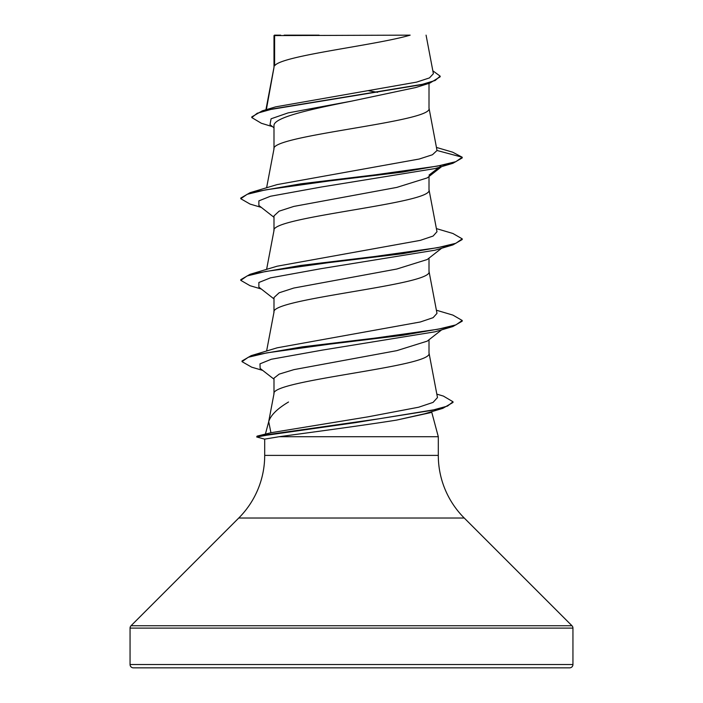 <?xml version="1.0" encoding="UTF-8"?>
<svg xmlns="http://www.w3.org/2000/svg" width="703" height="703" viewBox="0 0 703 703"><rect width="100%" height="100%" fill="white"/><g stroke="black" fill="none" stroke-linecap="round" stroke-linejoin="round"><path stroke-width="1.05" d="M130.055 664.528A3.322 3.322 0 0 0 133.377 667.85L569.623 667.85A3.322 3.322 0 0 0 572.945 664.528L130.055 664.528L130.055 628.104A3.322 3.322 0 0 1 131.03 625.749L238.748 518.032A88.578 88.578 0 0 0 264.697 455.395L264.697 439.12L279.109 436.721L438.303 436.721L438.303 455.395L264.697 455.395M438.303 455.395A88.578 88.578 0 0 0 464.252 518.032L571.97 625.749A3.322 3.322 0 0 1 572.945 628.104L572.945 664.528M436.827 394.119L443.417 396.097L453.004 401.773L447.521 406.07L431.8 410.359L377.959 418.953L257.096 436.132L270.936 432.732L268.722 421.695C270.576 415.324 277.184 408.759 288.52 402.011M268.599 422.16L265.453 433.883M431.633 411.835L438.303 436.721M441.669 329.839L427.231 341.14L396.8 350.648L293.933 369.629L279.161 374.128L273.994 378.179L273.994 393.724M429.006 339.742L429.006 353.126C433.804 366.729 269.196 380.332 273.994 393.935M274.609 35.581L410.157 35.15C375.657 45.379 281.059 55.599 274.609 65.827L274.609 35.581L273.994 35.581L273.994 67.251M266.349 109.65L273.994 67.462M272.553 126.681L261.367 123.271L251.788 117.568L257.201 113.253L272.685 108.947L429.876 83.077L415.842 87.506L351.5 101.153C309.997 109.387 272.957 117.594 273.994 125.811L273.994 148.869M429.006 83.349L429.006 108.271C433.804 121.874 269.196 135.477 273.994 149.08M441.66 166.602L427.213 177.912L396.808 187.402L293.819 206.418L279.117 211.172L273.994 215.918L273.994 230.487M429.006 176.506L429.006 189.889C433.804 203.492 269.196 217.095 273.994 230.698M441.669 248.221L427.213 259.53L396.8 269.029L293.819 288.037L279.117 292.791L273.994 297.536L273.994 312.106M429.006 258.124L429.006 271.507C433.804 285.11 269.196 298.713 273.994 312.317M368.724 90.775L377.625 92.33M251.788 117.568L251.788 116.891L262.272 110.854L275.664 106.856L416.598 82.119L429.463 77.91L433.382 73.683L426.071 35.15M319.083 35.15L284.17 35.15M273.994 127.823L270.005 124.668L271.077 118.789L288.045 112.911L351.5 101.153M429.876 83.077L440.148 76.82L440.148 76.135L432.837 70.801M273.994 36.661L274.416 35.15L280.664 35.15M273.994 217.315L258.871 205.487L258.871 200.873L270.453 196.251L321.297 187.016L435.166 168.544L452.934 163.281L462.223 157.92L462.223 157.235L452.635 152.173L436.484 147.437M262.272 110.854L420.684 84.817L435.183 80.476L440.148 76.135M437.02 150.486L432.45 154.748L419.252 159.019L277.105 184.599L250.083 192.684L300.787 183.826L374.189 174.959L437.442 166.101L455.843 161.672L462.223 157.235L437.02 150.486L428.971 107.858M270.936 432.732L367.862 416.861L418.672 407.213L433.083 402.388L437.477 397.555L428.971 352.713M277.096 347.827L420.359 321.974L433.127 317.659L436.985 313.345L428.971 271.094M436.396 228.598L452.925 233.493L462.223 238.853L455.852 243.282L437.451 247.72L374.189 256.577L300.77 265.444L250.066 274.311L277.114 266.209L420.35 240.356L433.118 236.041L436.976 231.735M431.985 411.563L430.596 412.643L396.58 420.104C360.331 425.869 304.144 433.259 279.109 436.721M462.223 238.853L462.223 239.53L452.925 244.899L435.157 250.171L321.28 268.634L270.444 277.87L258.871 282.492L258.871 287.105L273.994 298.933M436.396 310.216L452.917 315.111L462.223 320.48L462.223 321.157L452.917 326.517L435.166 331.781L322.334 350.103L271.288 359.259L259.978 363.846L260.154 368.425L273.994 379.189M453.004 401.773L453.004 402.45L442.793 408.346L424.761 413.751L396.58 420.104M452.934 163.281L402.23 172.138L328.819 181.005L265.558 189.863L247.157 194.3L240.778 198.729L250.083 204.09L261.34 207.411M452.925 244.899L402.213 253.757L328.802 262.623L265.549 271.49L247.148 275.919L240.778 280.348L250.066 285.708L261.34 289.03M452.917 326.517L402.784 335.305L330.067 344.092L266.797 352.871L248.273 357.265L242.025 361.658L251.656 367.168L262.72 370.411M442.793 408.346L355.366 422.661L266.92 435.192L256.709 436.976L264.75 439.164M429.006 175.117L440.676 166.163M250.083 192.684L240.778 198.053L240.778 198.729M250.066 274.311L240.778 279.671L240.778 280.348M462.223 320.48L455.931 324.874L437.776 329.276L375.244 338.073L302.228 346.869L251.129 355.665L242.025 360.982L242.025 361.658M257.096 436.132L256.709 436.976M572.945 628.104L130.055 628.104M571.97 625.749L131.03 625.749M464.252 518.032L238.748 518.032M257.403 436.739L266.033 434.059M266.604 351.043L274.029 311.904M266.604 269.407L274.029 230.285M436.985 231.726L428.971 189.476M266.604 187.789L274.029 148.667M265.919 109.773L274.029 67.049M274.029 393.522L268.511 422.626M277.096 347.836L251.129 355.665"/></g></svg>
